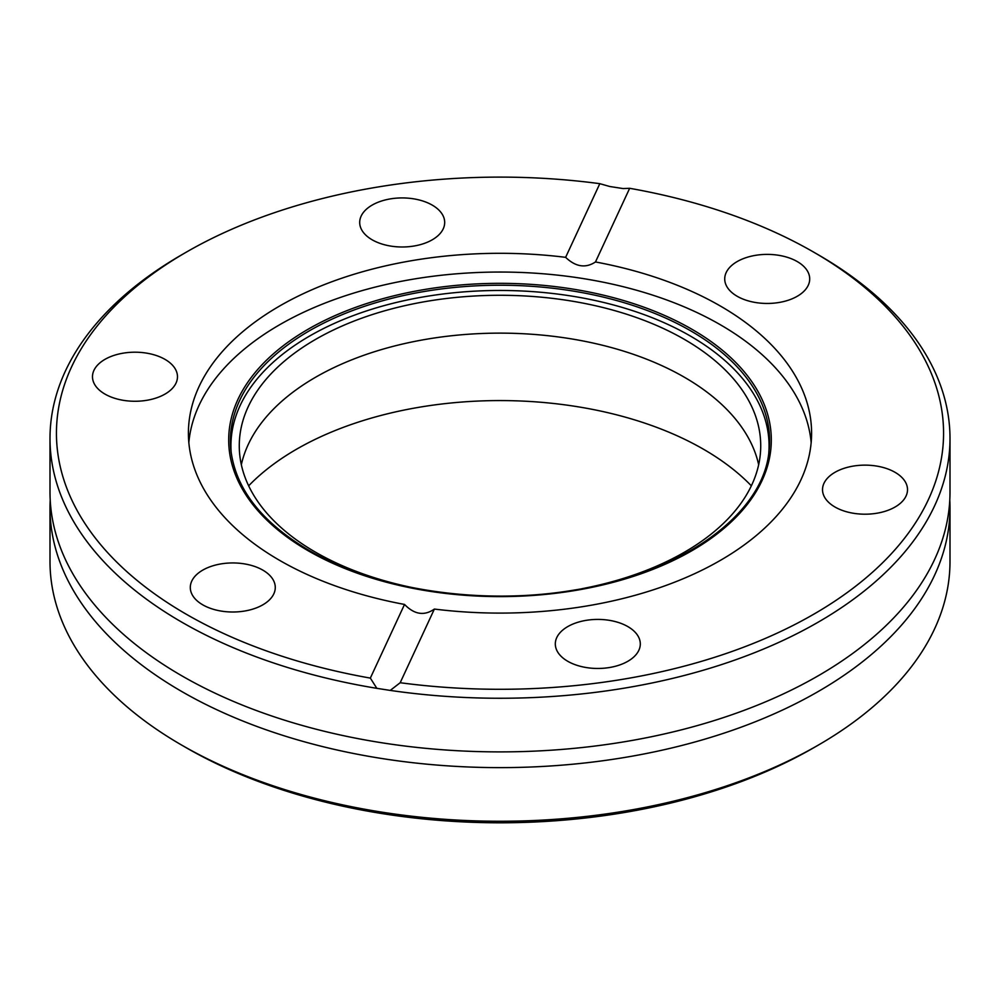 <?xml version="1.0" encoding="UTF-8"?>
<svg xmlns="http://www.w3.org/2000/svg" width="1000" height="1000" viewBox="0 0 1000 1000"><rect width="100%" height="100%" fill="white"/><g stroke="black" fill="none" stroke-linecap="round" stroke-linejoin="round"><path stroke-width="1.5" d="M50 438.45L50 492.088A450 259.8 0 0 0 88.963 597.837A450 259.8 0 0 0 181.8 675.8A450 259.8 0 0 0 911.038 597.837A450 259.8 0 0 0 950 492.088L950 438.45A450 259.8 0 0 0 818.2 254.75L813.65 252.125A443.562 256.087 0 0 0 629.663 188.3L595.475 261.962C585.625 268.463 575.675 266.925 565.625 257.337A311.588 179.887 0 0 0 188.412 433.2A311.588 179.887 0 0 0 279.675 560.4A311.588 179.887 0 0 0 404.525 604.438L370.337 678.1A443.562 256.087 0 0 1 186.35 252.125L181.8 254.75A450 259.8 0 0 0 50 438.45A450 259.8 0 0 0 181.8 622.163A450 259.8 0 0 0 376.85 688.337L370.337 678.1M165.025 359.387A42.488 24.525 0 0 0 118.725 354.062A42.488 24.525 0 0 0 92.487 376.725A42.488 24.525 0 0 0 104.938 394.075A42.488 24.525 0 0 0 151.237 399.4A42.488 24.525 0 0 0 177.475 376.725A42.488 24.525 0 0 0 165.025 359.387M432.238 205.113A42.488 24.525 0 0 0 385.938 199.788A42.488 24.525 0 0 0 359.7 222.463A42.488 24.525 0 0 0 372.15 239.8A42.488 24.525 0 0 0 418.45 245.125A42.488 24.525 0 0 0 444.688 222.463A42.488 24.525 0 0 0 432.238 205.113M797.262 261.575A42.488 24.525 0 0 0 750.95 256.262A42.488 24.525 0 0 0 724.725 278.925A42.488 24.525 0 0 0 737.175 296.275A42.488 24.525 0 0 0 783.475 301.588A42.488 24.525 0 0 0 809.7 278.925A42.488 24.525 0 0 0 797.262 261.575M895.062 472.325A42.488 24.525 0 0 0 848.763 467A42.488 24.525 0 0 0 822.525 489.663A42.488 24.525 0 0 0 834.975 507.013A42.488 24.525 0 0 0 881.275 512.337A42.488 24.525 0 0 0 907.513 489.663A42.488 24.525 0 0 0 895.062 472.325M627.85 626.6A42.488 24.525 0 0 0 581.55 621.275A42.488 24.525 0 0 0 555.312 643.938A42.488 24.525 0 0 0 567.762 661.287A42.488 24.525 0 0 0 614.062 666.6A42.488 24.525 0 0 0 640.3 643.938A42.488 24.525 0 0 0 627.85 626.6M262.825 570.125A42.488 24.525 0 0 0 216.525 564.812A42.488 24.525 0 0 0 190.3 587.475A42.488 24.525 0 0 0 202.738 604.825A42.488 24.525 0 0 0 249.05 610.138A42.488 24.525 0 0 0 275.275 587.475A42.488 24.525 0 0 0 262.825 570.125M768.787 452.962A269.062 155.35 0 0 0 690.263 335.975A269.062 155.35 0 0 0 391.35 303.7A269.062 155.35 0 0 0 231.213 452.962M811.162 442.575A311.588 179.887 0 0 0 720.325 324.738A311.588 179.887 0 0 0 388.3 284A311.588 179.887 0 0 0 188.837 442.575M818.2 254.75L813.65 252.125A443.562 256.087 0 0 0 813.65 252.113A443.562 256.087 0 0 1 887.938 557.362A443.562 256.087 0 0 1 400.188 682.725L434.375 609.062A311.588 179.887 0 0 0 811.587 433.2A311.588 179.887 0 0 0 720.325 306A311.588 179.887 0 0 0 595.475 261.962M50 507.825L50 561.462A450 259.8 0 0 0 181.8 745.163L186.35 747.8A443.562 256.087 0 0 0 186.35 747.8L186.35 747.788A443.562 256.087 0 0 0 813.65 747.788L818.2 745.163A450 259.8 0 0 0 950 561.462L950 507.825A450 259.8 180 0 1 672.212 747.85A450 259.8 180 0 1 181.8 691.538A450 259.8 180 0 1 50 507.825A450 259.8 180 0 1 50.213 499.963M186.35 747.788L181.8 745.163A450 259.8 0 0 0 818.2 745.163M248.65 485.825A287.762 166.137 180 0 1 703.487 449.237A287.762 166.137 180 0 1 751.35 485.825M949.788 499.963A450 259.8 180 0 1 950 507.825M400.188 682.725L390.238 690.413A450 259.8 0 0 0 950 438.45M390.238 690.413L376.85 688.337M241.337 464.738A260.725 150.525 180 0 1 415.588 341.238A260.725 150.525 180 0 1 684.362 377.225A260.725 150.525 180 0 1 758.662 464.738M417.987 588.7A260.725 150.525 180 0 1 315.637 552.263A260.725 150.525 180 0 1 239.275 445.812A260.725 150.525 180 0 1 400.225 306.737A260.725 150.525 180 0 1 684.362 339.375A260.725 150.525 180 0 1 760.725 445.812A260.725 150.525 180 0 1 582.013 588.7M565.625 257.337L599.812 183.675L609.763 186.5L623.15 188.575L629.663 188.3M599.812 183.675A443.562 256.087 0 0 0 186.35 252.125M434.375 609.062C424.325 616.112 414.375 614.575 404.525 604.438M690.638 330.812A269.6 155.65 0 0 0 389.175 298.988A269.6 155.65 0 0 0 230.925 450.5C235.775 489.125 261.825 522.425 309.1 550.438C376.375 590.025 482 605.85 574.25 590.062C682.1 573.237 763.938 514.1 769.075 450.5A269.6 155.65 0 0 0 690.638 330.812M308.15 550.737A271.325 156.65 0 0 0 691.85 550.737A271.325 156.65 0 0 0 691.85 329.212A271.325 156.65 0 0 0 308.15 329.212A271.325 156.65 0 0 0 308.15 550.737"/></g></svg>
